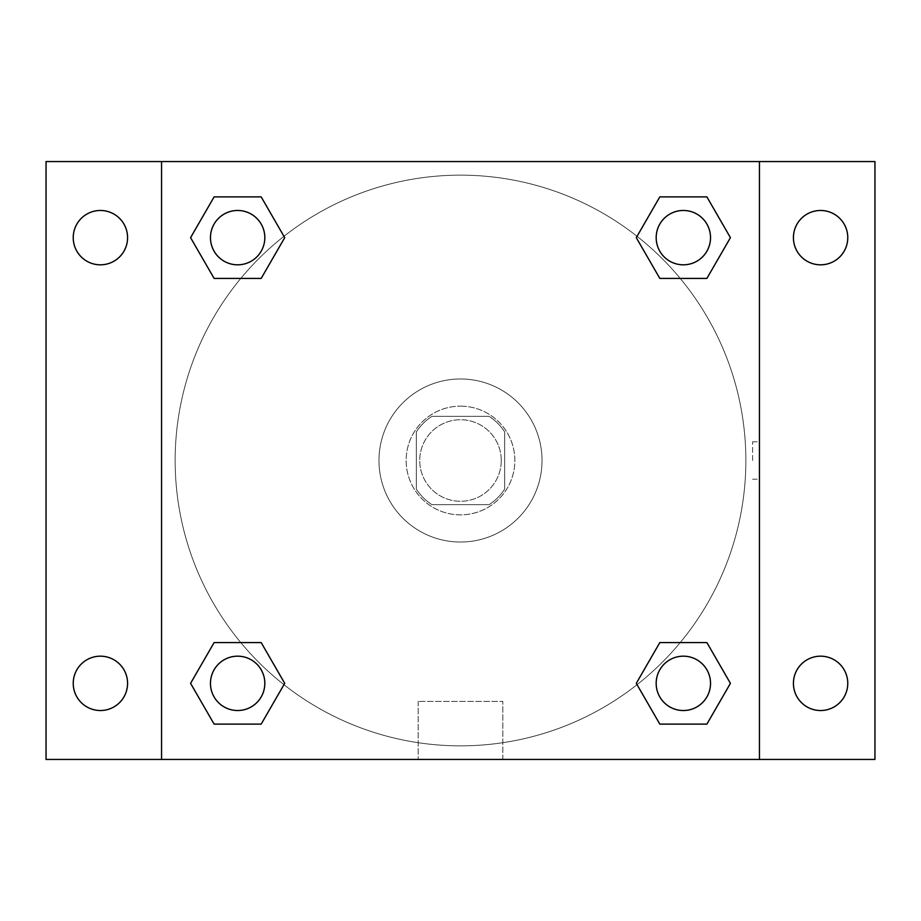 <?xml version="1.0" encoding="UTF-8"?>
<svg xmlns="http://www.w3.org/2000/svg" width="921" height="921" viewBox="0 0 921 921"><rect width="100%" height="100%" fill="white"/><g stroke="black" fill="none" stroke-linecap="round" stroke-linejoin="round"><path stroke-width="0.69" stroke-dasharray="4.61 3.45" d="M501.266 460.5A40.766 40.766 0 0 0 440.123 425.191A40.766 40.766 0 0 0 440.123 495.809A40.766 40.766 0 0 0 501.266 460.5A40.766 40.766 0 0 0 440.123 425.191A40.766 40.766 0 0 0 440.123 495.809A40.766 40.766 0 0 0 501.266 460.5M489.097 504.662L431.903 504.662A52.612 52.612 0 0 1 416.338 489.097L416.338 431.903A52.612 52.612 0 0 1 431.903 416.338L489.097 416.338A52.612 52.612 0 0 1 504.662 431.903L504.662 489.097A52.612 52.612 0 0 1 489.097 504.662L431.903 504.662A52.612 52.612 0 0 1 416.338 489.097L416.338 431.903A52.612 52.612 0 0 1 431.903 416.338L489.097 416.338A52.612 52.612 0 0 1 504.662 431.903L504.662 489.097A52.612 52.612 0 0 1 489.097 504.662M460.5 406.149A54.351 54.351 0 0 1 507.575 487.681A54.351 54.351 0 0 1 413.425 487.681A54.351 54.351 0 0 1 460.5 406.149A54.351 54.351 0 0 0 406.149 460.5A54.351 54.351 0 0 0 460.5 514.851A54.351 54.351 0 0 0 514.851 460.5A54.351 54.351 0 0 0 460.5 406.149M542.032 460.5A81.532 81.532 0 0 0 419.734 389.894A81.532 81.532 0 0 0 419.734 531.106A81.532 81.532 0 0 0 542.032 460.5A81.532 81.532 0 0 0 419.734 389.894A81.532 81.532 0 0 0 419.734 531.106A81.532 81.532 0 0 0 542.032 460.5M100.401 710.528A27.181 27.181 0 0 0 123.944 669.763A27.181 27.181 0 0 0 76.869 669.763A27.181 27.181 0 0 0 100.401 710.528M820.599 710.528A27.181 27.181 0 0 0 844.131 669.763A27.181 27.181 0 0 0 797.056 669.763A27.181 27.181 0 0 0 820.599 710.528M820.599 264.822A27.181 27.181 0 0 0 844.131 224.056A27.181 27.181 0 0 0 797.056 224.056A27.181 27.181 0 0 0 820.599 264.822M100.401 264.822A27.181 27.181 0 0 0 123.944 224.056A27.181 27.181 0 0 0 76.869 224.056A27.181 27.181 0 0 0 100.401 264.822M46.05 161.555L874.95 161.555L874.95 759.445L46.05 759.445L46.05 161.555M161.555 161.555L759.445 161.555L759.445 759.445L161.555 759.445L161.555 161.555L759.445 161.555L759.445 759.445L161.555 759.445L161.555 161.555L161.555 759.445M479.185 161.555L441.815 161.566L479.185 161.555M502.808 759.445L418.192 759.445L502.808 759.445L418.192 759.445L502.808 759.445L502.808 701.399L418.192 701.399L502.808 701.399L418.192 701.399L502.808 701.399L502.808 759.445M745.86 460.5A285.36 285.36 0 0 0 317.826 213.373A285.36 285.36 0 0 0 317.826 707.627A285.36 285.36 0 0 0 745.86 460.5A285.36 285.36 0 0 0 317.826 213.373A285.36 285.36 0 0 0 317.826 707.627A285.36 285.36 0 0 0 745.86 460.5M264.822 683.347A27.181 27.181 0 0 0 224.056 659.816A27.181 27.181 0 0 0 224.056 706.891A27.181 27.181 0 0 0 264.822 683.347A27.181 27.181 0 0 0 224.056 659.816A27.181 27.181 0 0 0 224.056 706.891A27.181 27.181 0 0 0 264.822 683.347A27.181 27.181 0 0 0 224.056 659.816A27.181 27.181 0 0 0 224.056 706.891A27.181 27.181 0 0 0 264.822 683.347M710.528 237.653A27.181 27.181 0 0 0 669.763 214.109A27.181 27.181 0 0 0 669.763 261.184A27.181 27.181 0 0 0 710.528 237.653A27.181 27.181 0 0 0 669.763 214.109A27.181 27.181 0 0 0 669.763 261.184A27.181 27.181 0 0 0 710.528 237.653A27.181 27.181 0 0 0 669.763 214.109A27.181 27.181 0 0 0 669.763 261.184A27.181 27.181 0 0 0 710.528 237.653M264.822 237.653A27.181 27.181 0 0 0 224.056 214.109A27.181 27.181 0 0 0 224.056 261.184A27.181 27.181 0 0 0 264.822 237.653A27.181 27.181 0 0 0 224.056 214.109A27.181 27.181 0 0 0 224.056 261.184A27.181 27.181 0 0 0 264.822 237.653A27.181 27.181 0 0 0 224.056 214.109A27.181 27.181 0 0 0 224.056 261.184A27.181 27.181 0 0 0 264.822 237.653M656.178 683.347A27.181 27.181 0 0 1 696.944 659.816A27.181 27.181 0 0 1 696.944 706.891A27.181 27.181 0 0 1 656.178 683.347A27.181 27.181 0 0 1 696.944 659.816A27.181 27.181 0 0 1 696.944 706.891A27.181 27.181 0 0 1 656.178 683.347M161.555 460.5L161.555 441.815L161.566 460.5M759.445 460.5L759.445 441.815L759.434 460.5M752.595 460.5L752.595 441.815L752.595 460.5M759.445 161.555L759.445 759.445M214.109 724.113L190.578 683.347L214.109 642.582L190.578 683.347L214.109 724.113M261.184 642.582L284.716 683.347L261.184 724.113L284.716 683.347L261.184 642.582M659.816 278.418L636.284 237.653L659.816 196.887L636.284 237.653L659.816 278.418M706.891 196.887L730.422 237.653L706.891 278.418L730.422 237.653L706.891 196.887M214.109 278.418L190.578 237.653L214.109 196.887L190.578 237.653L214.109 278.418M261.184 196.887L284.716 237.653L261.184 278.418L284.716 237.653L261.184 196.887M659.816 724.113L636.284 683.347L659.816 642.582L636.284 683.347L659.816 724.113M706.891 642.582L730.422 683.347L706.891 724.113L730.422 683.347L706.891 642.582M710.528 683.347A27.181 27.181 0 0 0 669.763 659.816A27.181 27.181 0 0 0 669.763 706.891A27.181 27.181 0 0 0 710.528 683.347M752.595 479.185L759.445 479.185M752.595 441.815L759.445 441.815M418.192 701.399L418.192 759.445L418.192 701.399"/><path stroke-width="1.38" d="M46.05 161.555L874.95 161.555L874.95 759.445L46.05 759.445L46.05 161.555M820.599 210.472A27.181 27.181 0 0 1 847.769 237.653A27.181 27.181 0 0 1 820.599 264.822A27.181 27.181 0 0 1 793.418 237.653A27.181 27.181 0 0 1 820.599 210.472M820.599 656.178A27.181 27.181 0 0 1 847.769 683.347A27.181 27.181 0 0 1 820.599 710.528A27.181 27.181 0 0 1 793.418 683.347A27.181 27.181 0 0 1 820.599 656.178M100.401 656.178A27.181 27.181 0 0 1 127.582 683.347A27.181 27.181 0 0 1 100.401 710.528A27.181 27.181 0 0 1 73.231 683.347A27.181 27.181 0 0 1 100.401 656.178M100.401 210.472A27.181 27.181 0 0 1 127.582 237.653A27.181 27.181 0 0 1 100.401 264.822A27.181 27.181 0 0 1 73.231 237.653A27.181 27.181 0 0 1 100.401 210.472M214.109 642.582L261.184 642.582L284.716 683.347L261.184 724.113L214.109 724.113L190.578 683.347L214.109 642.582L261.184 642.582L214.109 642.582M659.816 196.887L706.891 196.887L730.422 237.653L706.891 278.418L659.816 278.418L636.284 237.653L659.816 196.887L706.891 196.887L659.816 196.887M161.555 759.445L161.555 161.555M759.445 161.555L759.445 759.445M214.109 196.887L261.184 196.887L284.716 237.653L261.184 278.418L214.109 278.418L190.578 237.653L214.109 196.887L261.184 196.887L214.109 196.887M659.816 642.582L706.891 642.582L730.422 683.347L706.891 724.113L659.816 724.113L636.284 683.347L659.816 642.582L706.891 642.582L659.816 642.582M706.891 724.113L659.816 724.113L706.891 724.113M710.528 683.347A27.181 27.181 0 0 0 669.763 659.816A27.181 27.181 0 0 0 669.763 706.891A27.181 27.181 0 0 0 710.528 683.347M261.184 724.113L214.109 724.113L261.184 724.113M264.822 683.347A27.181 27.181 0 0 0 224.056 659.816A27.181 27.181 0 0 0 224.056 706.891A27.181 27.181 0 0 0 264.822 683.347M706.891 278.418L659.816 278.418L706.891 278.418M710.528 237.653A27.181 27.181 0 0 0 669.763 214.109A27.181 27.181 0 0 0 669.763 261.184A27.181 27.181 0 0 0 710.528 237.653M261.184 278.418L214.109 278.418L261.184 278.418M264.822 237.653A27.181 27.181 0 0 0 224.056 214.109A27.181 27.181 0 0 0 224.056 261.184A27.181 27.181 0 0 0 264.822 237.653"/></g></svg>
